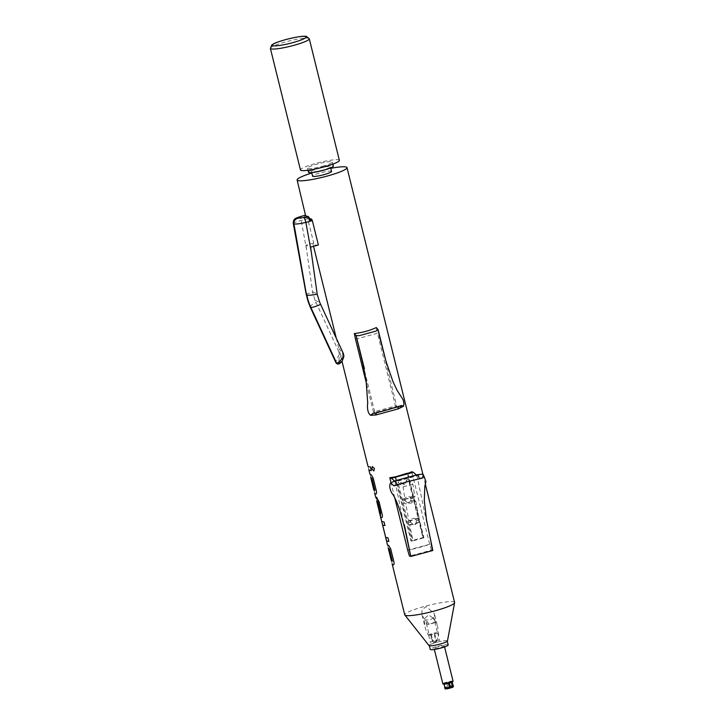 <?xml version="1.0" encoding="UTF-8"?>
<svg xmlns="http://www.w3.org/2000/svg" width="725" height="725" viewBox="0 0 725 725"><rect width="100%" height="100%" fill="white"/><g stroke="black" fill="none" stroke-linecap="round" stroke-linejoin="round"><path stroke-width="0.54" stroke-dasharray="3.62 2.72" d="M373.846 470.951L374.499 468.649L372.297 466.537M433.74 617.537C431.312 619.648 428.557 620.401 425.466 619.803L429.291 635.263A4.622 0.625 166.1 0 1 428.72 635.2A4.622 0.625 166.1 0 1 428.62 635.109A4.622 0.625 166.1 0 1 430.523 634.094L434.701 633.496L433.94 633.161A4.622 0.625 166.1 0 1 437.501 632.798A4.622 0.625 166.1 0 1 437.601 632.889A4.622 0.625 166.1 0 1 437.565 632.998L433.74 617.537L433.342 622.902A4.622 0.625 166.1 0 1 429.164 624.053A11.564 1.568 -13.9 0 0 427.659 624.524L421.995 614.927L422.013 609.852L426.119 606.607L434.212 613.377L435.045 622.503A11.564 1.568 -13.9 0 0 433.342 622.902M430.523 634.094L432.363 641.507A4.622 0.625 -13.9 0 0 430.451 642.522A4.622 0.625 -13.9 0 0 430.55 642.613A4.622 0.625 -13.9 0 0 435.498 641.915A4.622 0.625 -13.9 0 0 439.432 640.302A4.622 0.625 -13.9 0 0 439.332 640.211A4.622 0.625 -13.9 0 0 435.779 640.574L433.94 633.161M447.461 641.036A9.507 1.287 -13.9 0 0 447.252 640.764A9.507 1.287 -13.9 0 0 436.278 642.413L438.67 634.964L437.683 626.989L434.039 618.697L428.52 614.882L424.17 619.087L425.285 627.805C426.962 634.357 430.632 639.223 436.278 642.413A9.507 1.287 -13.9 0 0 429.046 645.594M451.122 681.654L448.521 682.805L449.844 687.789L452.527 686.53L451.122 681.654A4.087 0.553 -13.9 0 1 451.892 681.699A4.087 0.553 -13.9 0 1 451.983 681.781L452.101 682.153M449.092 682.415L450.361 686.901L449.618 687.255M453.207 685.669A4.341 0.589 -13.9 0 0 453.116 685.587A4.341 0.589 -13.9 0 0 452.282 685.542M453.451 686.666A4.341 0.589 -13.9 0 0 453.361 686.575A4.341 0.589 -13.9 0 0 452.527 686.53M444.208 645.821A5.265 0.716 166.1 0 1 444.325 645.921A5.265 0.716 166.1 0 1 439.839 647.76A5.265 0.716 166.1 0 1 434.212 648.558A5.265 0.716 166.1 0 1 434.103 648.449A5.265 0.716 166.1 0 1 438.58 646.609A5.265 0.716 166.1 0 1 444.208 645.821M453.071 681.255A5.265 0.716 -13.9 0 0 452.953 681.147A5.265 0.716 -13.9 0 0 447.325 681.944A5.265 0.716 -13.9 0 0 442.839 683.784M452.853 681.663A5.012 0.68 -13.9 0 0 452.772 681.464A5.012 0.68 -13.9 0 0 447.189 682.279A5.012 0.68 -13.9 0 0 443.192 684.028M429.454 645.64A9.244 1.251 -13.9 0 0 439.341 644.244A9.244 1.251 -13.9 0 0 447.207 641.009A9.244 1.251 -13.9 0 0 447.008 640.827A9.244 1.251 -13.9 0 0 437.13 642.223A9.244 1.251 -13.9 0 0 429.254 645.458A9.244 1.251 -13.9 0 0 429.454 645.64M448.186 644.969A9.244 1.251 -13.9 0 0 447.987 644.788A9.244 1.251 -13.9 0 0 438.108 646.174A9.244 1.251 -13.9 0 0 430.233 649.41M342.3 360.95L338.847 363.053L339.354 354.471L338.838 351.761L339.808 352.169L339.345 348.843L342.68 353.981C342.798 356.8 342.408 357.996 341.502 357.57L339.808 352.169M355.458 339.01A26.898 9.117 -11.6 0 0 357.162 338.792L376.058 333.627A26.898 9.117 -11.6 0 0 377.408 333.002L376.293 327.555M403.444 406.272L397.3 407.314L374.861 413.458C370.049 415.815 369.451 415.751 373.067 413.277M364.439 368.889C363.95 367.222 362.527 361.648 363.134 364.956L374.879 412.607L396.82 406.607L385.093 358.993C384.431 355.486 385.908 361.249 386.38 362.881L385.972 361.249M378.278 330.437L378.051 329.576M391.373 482.388L421.678 474.241M426.481 519.762L426.246 518.62C426.472 520.079 427.532 525.371 426.563 521.764L416.993 475.854L395.043 481.862L404.704 528.153M432.617 549.768L432.752 550.456L431.33 549.922A26.898 3.38 166 0 1 420.881 553.121A26.898 3.38 166 0 1 409.38 555.93M407.704 550.139L429.907 544.23A26.898 3.38 166 0 1 419.467 547.438A26.898 3.38 166 0 1 407.967 550.239M407.876 473.461L423.907 537.751L423.019 537.995L408.42 479.479L412.86 484.182L414.954 496.924L413.014 496.244L413.132 498.03L414.002 500.196L415.76 501.102L412.715 501.936L410.903 503.241L408.791 503.014L405.746 503.848L403.68 503.023L402.747 500.866L402.692 499.072L404.985 499.652L403.109 486.856L398.016 482.324L412.607 540.841L411.718 541.086L395.687 476.796M404.985 499.652L409.833 497.549L411.909 497.758L414.954 496.924M412.86 484.182L403.109 486.856M415.76 501.102L419.204 518.384L418.479 518.121L418.588 519.907L420.02 522.372L416.975 523.205L415.081 524.637L409.136 524.909L408.202 522.752L408.148 520.949L409.009 521.175L405.746 503.848M423.019 537.995L412.969 540.932L409.788 525.163M413.313 524.565L410.531 522.19A3.027 2.954 -69.3 0 0 412.335 524.202L413.304 524.565M409.009 521.175L412.054 520.342L413.939 518.919L416.159 519.218L419.204 518.384M406.725 502.189L405.076 500.304A3.027 2.954 110.7 0 0 406.879 502.316L409.136 503.168L406.725 502.189L403.68 503.023M414.473 518.529L416.159 519.218L415.425 518.955L418.479 518.121L415.398 518.955L416.277 520.541A3.027 2.954 110.7 0 0 412.679 518.447A3.027 2.954 110.7 0 0 410.522 522.118L408.202 522.752M409.018 496.643L411.909 497.758L409.969 497.078L410.812 498.664A3.027 2.954 110.7 0 0 407.223 496.562A3.027 2.954 110.7 0 0 405.058 500.232L405.746 498.238L402.647 499.072L405.746 498.238L408.03 498.818M409.969 497.078L413.014 496.244L409.969 497.078M318.9 168.318A9.76 1.323 166.1 0 1 330.382 166.813A9.76 1.323 166.1 0 1 322.915 169.994A9.76 1.323 166.1 0 1 311.433 171.499A9.76 1.323 166.1 0 1 318.9 168.318M331.533 171.453A9.76 1.323 -13.9 0 0 320.051 172.958A9.76 1.323 -13.9 0 0 312.584 176.148M322.553 166.261A12.814 1.731 -13.9 0 0 332.367 162.074A12.814 1.731 -13.9 0 0 317.287 164.049A12.814 1.731 -13.9 0 0 307.472 168.236A12.814 1.731 -13.9 0 0 322.553 166.261M308.469 172.233A12.814 1.731 166.1 0 1 318.275 168.055A12.814 1.731 166.1 0 1 333.355 166.079M339.373 160.343A20.037 2.71 -13.9 0 0 315.801 163.424A20.037 2.71 -13.9 0 0 300.467 169.967M311.813 173.03A25.692 3.471 166.1 0 1 330.763 168.336M454.611 602.475A25.692 3.471 -13.9 0 0 454.058 601.967A25.692 3.471 -13.9 0 0 426.608 605.837A25.692 3.471 -13.9 0 0 404.74 614.818M357.162 338.792L355.449 338.992M366.614 384.132L373.502 411.963L395.451 405.955L377.399 332.983L376.058 333.627M394.998 476.57L410.903 540.877L423.219 537.506L407.296 473.207M429.644 544.131L411.737 471.739M394.726 497.703L391.002 482.678M309.82 218.887A25.692 3.471 -13.9 0 1 309.24 218.868L307.889 216.385M318.384 245.005A25.692 3.471 166.1 0 1 313.572 244.715A25.692 3.471 166.1 0 1 313.019 244.207A25.692 3.471 166.1 0 1 313.735 243.056L307.409 217.654L306.992 217.101L307.409 217.654L304.808 218.361L305.742 217.446L306.548 217.736L306.14 216.086A1.024 1.006 112.8 0 0 305.533 215.398M380.516 516.726A25.692 3.471 166.1 0 1 380.788 516.227L380.688 512.176L376.909 496.924A25.692 3.471 166.1 0 0 376.139 497.631L379.719 512.285A25.692 3.471 166.1 0 0 379.519 512.919M307.028 217.083L306.992 217.101A25.692 3.471 -13.9 0 0 306.548 217.736M306.439 215.905L306.14 216.086A3.598 0.634 74.7 0 0 305.896 217.464M394.309 481.028A102.751 18.197 74.7 0 1 395.043 481.862M416.993 475.854A102.751 18.197 -105.3 0 0 416.241 475.002M431.33 549.922L429.907 544.23M410.903 540.877L411.718 541.086M423.907 537.751L423.219 537.506M408.42 479.479L406.698 479.95A3.788 3.698 -69.3 0 1 399.738 481.853L398.016 482.324M420.02 522.372L423.318 538.104M408.112 520.949L411.202 520.115L408.112 520.949M406.698 479.95L404.758 484.708L399.738 481.853M418.606 519.979L416.286 520.613L416.413 522.915L416.975 523.205M412.715 501.936L410.957 501.029L410.83 498.728A3.027 2.954 110.7 0 1 406.879 502.316M412.054 520.342L411.202 520.115L410.522 522.118M416.286 520.613A3.027 2.954 -69.3 0 1 412.335 524.202M395.451 405.955A102.751 18.197 -105.3 0 0 396.82 406.607M374.879 412.607A102.751 18.197 74.7 0 1 373.502 411.963M309.24 218.868L309.901 219.149M313.735 243.056L305.959 245.186L310.599 247.134M338.838 351.761L315.067 300.358L312.62 292.293L306.702 250.478L301.228 220.454A4.622 0.816 74.7 0 1 300.857 216.458M305.959 245.186L306.702 250.478M342.463 353.274L343.433 353.691M293.516 223.726C292.864 223.037 295.438 221.95 301.228 220.454L307.699 218.678M339.354 354.471C336.418 359.337 335.358 362.165 336.183 362.962M448.521 682.805L449.101 683.05A4.087 0.553 -13.9 0 0 451.983 681.781M444.778 687.753A4.341 0.589 -13.9 0 1 444.914 687.563L444.162 683.557L448.612 683.186A4.087 0.553 -13.9 0 1 444.044 683.748L444.117 684.128M446.926 682.941L444.316 683.457A4.087 0.553 -13.9 0 1 450.787 681.681L446.926 682.941L447.669 687.98L452.192 686.557A4.341 0.589 -13.9 0 0 445.304 688.442L444.316 683.457M444.914 687.563L445.15 688.551A4.341 0.589 -13.9 0 0 445.023 688.75M449.89 688.152L445.15 688.551M448.032 682.941L449.364 687.925M449.128 687.391L447.515 688.079M446.772 683.05L447.878 687.49L447.497 688.107M450.189 686.865L450.687 687.218M452.192 686.557L451.947 685.569A4.341 0.589 -13.9 0 0 445.059 687.454M445.304 688.442L447.669 687.98M448.032 687.391L450.352 687.246M448.757 682.442L449.853 686.892M451.947 685.569L450.787 681.681M435.045 622.503A6.162 0.834 166.1 0 1 427.659 624.524M429.164 624.053L425.466 619.803M435.779 640.574L436.532 640.909L432.363 641.507M429.291 635.263L437.565 632.998M371.372 470.561L371.327 470.57A25.638 3.471 166.1 0 0 371.372 470.561L370.43 466.936M370.475 466.927A25.638 3.471 166.1 0 1 367.983 466.093M367.983 465.867L368.88 469.501M373.828 489.692A25.638 3.471 166.1 0 0 374.888 490.363L374.843 490.372M373.819 489.475L374.671 493.118M375.94 494.024C376.601 493.924 376.746 492.846 376.375 490.78L373.23 478.065L371.109 474.531A25.638 3.471 166.1 0 1 369.904 473.833M369.895 473.615L370.792 477.249M380.589 513.581L380.634 513.572A25.638 3.471 166.1 0 1 379.574 512.91A25.638 3.471 166.1 0 1 379.764 512.276L376.184 497.613A25.638 3.471 166.1 0 1 376.964 496.915L376.909 496.924M376.964 496.915L380.734 512.167L380.788 516.227M380.571 516.934A25.638 3.471 166.1 0 1 380.833 516.218M381.776 517.632C382.447 517.532 382.592 516.454 382.22 514.388L379.075 501.673L376.955 498.138A25.638 3.471 166.1 0 1 375.876 497.685L379.112 511.043M379.32 511.515L376.719 501.202M384.975 525.525A25.638 3.471 166.1 0 1 384.921 525.516L384.078 521.891A25.638 3.471 166.1 0 1 381.722 521.293L386.543 540.778M388.899 541.385L388.854 541.394A25.638 3.471 166.1 0 0 388.899 541.385L387.957 537.76M388.002 537.751A25.638 3.471 166.1 0 1 385.7 537.207L385.655 537.216M385.609 536.935L382.655 525.208M391.355 560.516A25.638 3.471 166.1 0 0 392.415 561.177L392.37 561.195M391.346 560.298L392.198 563.941M393.467 564.847C394.128 564.748 394.273 563.669 393.902 561.594L390.757 548.888L388.636 545.354A25.638 3.471 166.1 0 1 387.431 544.656M387.422 544.439L388.319 548.073M338.874 360.66L341.511 361.766M270.389 48.412A20.037 2.71 166.1 0 1 285.722 41.869A20.037 2.71 166.1 0 1 309.285 38.778M416.413 522.915L419.458 522.082M416.277 520.541L418.588 519.907M410.957 501.029L414.002 500.196M413.15 498.093L410.83 498.728M410.812 498.664L413.132 498.03M402.747 500.866L405.058 500.232M405.076 500.304L402.765 500.939M412.19 524.075L409.136 524.909M408.22 522.816L410.531 522.19M375.985 414.954A5.157 0.915 74.7 0 1 374.861 413.458M398.415 408.809A5.157 0.915 74.7 0 1 398.025 408.592A5.157 0.915 74.7 0 1 397.3 407.314M312.548 291.767L317.133 293.688M315.067 300.358L319.662 302.289M306.267 294.667A10.277 1.269 169.7 0 1 312.62 292.293M310.155 306.947A10.277 1.713 155.2 0 1 316.028 302.434M304.681 215.416A4.622 0.816 -105.3 0 0 304.808 218.361M336.953 363.705A1.541 1.504 112.8 0 0 338.847 363.053M337.379 363.887A1.541 1.504 112.8 0 0 339.264 363.234M308.859 217.228A1.024 1.006 112.8 0 0 308.279 216.548M434.656 633.469L436.495 640.873M431.248 634.402L433.079 641.815M437.601 632.889L439.432 640.302M421.995 614.927L424.623 625.557M449.264 682.461L450.959 687.246M444.325 645.921L444.57 646.918M330.382 166.813L330.654 167.901M332.367 162.074L332.866 164.095M422.956 474.558L425.403 484.445M313.019 244.207L313.544 246.328M336.291 338.249L339.3 350.402M340.678 355.975L342.001 361.313M307.472 168.236L307.98 170.257M311.433 171.499L311.705 172.595M401.65 483.539L404.758 484.708M434.103 648.449L434.347 649.455M446.772 683.077L447.869 687.518M434.746 615.126L437.683 626.989M434.701 633.496L436.532 640.909M428.62 635.109L430.451 642.522"/><path stroke-width="1.09" d="M372.315 466.528L371.853 468.767L373.819 470.96L374.462 468.667L372.297 466.537L371.816 468.776L373.846 470.951M449.618 687.255L450.37 688.016L450.125 687.028A4.341 0.589 -13.9 0 0 453.207 685.678A4.341 0.589 -13.9 0 0 453.207 685.669L453.451 686.666A4.341 0.589 -13.9 0 1 450.37 688.016M434.347 649.455L442.839 683.784A5.265 0.716 -13.9 0 0 442.912 683.865A5.265 0.716 -13.9 0 0 442.957 683.883A5.265 0.716 -13.9 0 0 448.231 683.186A5.265 0.716 -13.9 0 0 453.043 681.364A5.265 0.716 -13.9 0 0 453.071 681.255L444.57 646.918M442.912 683.865L443.22 684.047A5.012 0.68 -13.9 0 0 443.22 684.047A5.012 0.68 -13.9 0 0 443.265 684.065A5.012 0.68 -13.9 0 0 448.286 683.394A5.012 0.68 -13.9 0 0 452.853 681.663L453.043 681.364M429.327 645.748L430.233 649.41A9.244 1.251 -13.9 0 0 430.433 649.591A9.244 1.251 -13.9 0 0 440.32 648.195A9.244 1.251 -13.9 0 0 448.186 644.969L447.28 641.299M309.82 218.887A25.692 3.471 -13.9 0 0 311.17 218.859L312.348 220.627L318.384 245.005L310.599 247.134L317.206 294.223L319.662 302.289L343.433 353.691L343.895 356.383L342.3 360.95C340.288 363.488 338.647 364.467 337.379 363.887L336.608 363.143C337.913 363.234 340.342 360.987 343.895 356.383M378.051 329.576L376.275 330.999L359.201 335.675L356.102 335.584L354.344 333.563A26.898 9.117 -11.6 0 0 365.971 331.316A26.898 9.117 -11.6 0 0 376.293 327.555L378.142 329.748L379.619 336.962L378.26 330.546M378.278 330.437L386.38 362.881L379.619 336.962M387.377 409.852L401.505 405.502L403.444 406.272L398.415 408.809L375.985 414.954A5.157 0.915 74.7 0 0 376.157 412.915L387.377 409.852M419.313 478.446A5.157 0.915 -105.3 0 0 417.364 474.703L421.678 474.241L423.373 474.83L422.439 478.101L408.093 481.509L394.001 485.886L390.775 482.968C388.591 484.644 390.295 491.912 393.032 494.64C399.484 505.461 402.656 520.858 404.704 528.153L410.803 556.465L432.816 550.502L426.246 518.62L432.617 549.768M390.775 482.968L394.926 480.838L417.364 474.703M394.726 497.703L407.704 550.139L409.38 555.93L410.803 556.465M311.705 172.595L312.584 176.148A9.76 1.323 -13.9 0 0 324.066 174.643A9.76 1.323 -13.9 0 0 331.533 171.453L330.654 167.901M332.866 164.095L333.355 166.079A12.814 1.731 166.1 0 1 323.54 170.266A12.814 1.731 166.1 0 1 308.469 172.233L307.98 170.257M270.389 48.412L300.467 169.967A20.037 2.71 -13.9 0 0 324.039 166.886A20.037 2.71 -13.9 0 0 339.373 160.343L309.285 38.778A20.037 2.71 166.1 0 1 293.951 45.322A20.037 2.71 166.1 0 1 270.389 48.412L271.784 44.977C274.277 43.509 273.37 43.273 285.568 39.612C296.643 36.848 303.612 35.779 306.467 36.404L309.285 38.778M330.763 168.336A25.692 3.471 166.1 0 1 346.441 167.131A25.692 3.471 166.1 0 1 346.994 167.629A25.692 3.471 166.1 0 1 325.126 176.61A25.692 3.471 166.1 0 1 297.676 180.48A25.692 3.471 166.1 0 1 297.123 179.972A25.692 3.471 166.1 0 1 311.813 173.03M392.198 564.168A25.692 3.471 166.1 0 1 392.198 563.941L392.252 564.15A25.638 3.471 166.1 0 0 393.467 564.847L393.412 564.857A25.692 3.471 166.1 0 1 392.751 564.666A25.692 3.471 166.1 0 1 392.198 564.168L404.74 614.818A25.692 3.471 -13.9 0 0 404.831 615.008L429.046 645.594A9.507 1.287 -13.9 0 0 429.209 645.703A9.507 1.287 -13.9 0 0 439.087 644.344A9.507 1.287 -13.9 0 0 447.461 641.036L454.611 602.692A25.692 3.471 -13.9 0 0 454.611 602.475L425.403 484.445M404.831 615.008A25.692 3.471 -13.9 0 0 405.284 615.317A25.692 3.471 -13.9 0 0 431.982 611.646A25.692 3.471 -13.9 0 0 454.611 602.692M355.458 338.992L366.614 384.132M407.396 473.588L411.737 471.739L413.277 472.319L391.328 478.328A102.751 18.197 74.7 0 1 394.309 481.028M391.002 482.678L389.787 477.748L395.687 476.796L407.296 473.207M312.348 220.627L305.868 222.403A4.622 0.816 -105.3 0 0 303.82 217.554L307.636 216.512A1.024 1.006 112.8 0 1 308.279 216.548L306.14 216.086M371.327 470.552A25.638 3.471 166.1 0 1 368.88 469.718L368.826 469.519A25.692 3.471 166.1 0 0 368.835 469.737A25.692 3.471 166.1 0 0 369.378 470.235A25.692 3.471 166.1 0 0 371.327 470.57L370.43 466.936A25.692 3.471 166.1 0 1 368.481 466.601A25.692 3.471 166.1 0 1 367.938 466.103L342.001 361.313M376.039 494.033L375.885 494.033A25.692 3.471 166.1 0 1 375.224 493.843A25.692 3.471 166.1 0 1 374.671 493.344A25.692 3.471 166.1 0 1 374.671 493.118L374.725 493.326A25.638 3.471 166.1 0 0 375.94 494.024L375.885 494.033C376.556 493.942 376.701 492.855 376.329 490.789L373.185 478.074L371.064 474.54A25.692 3.471 166.1 0 1 370.403 474.349A25.692 3.471 166.1 0 1 369.85 473.851L368.835 469.737M379.619 513.119L380.571 516.934A25.638 3.471 166.1 0 0 381.776 517.632L381.731 517.641C382.401 517.55 382.546 516.463 382.175 514.397L379.03 501.682L376.909 498.147A25.692 3.471 166.1 0 1 376.248 497.957A25.692 3.471 166.1 0 1 375.831 497.694L374.671 493.344M380.516 516.726A25.692 3.471 166.1 0 0 380.516 516.952A25.692 3.471 166.1 0 0 381.069 517.451A25.692 3.471 166.1 0 0 381.731 517.641L381.876 517.641M388.854 541.376A25.638 3.471 166.1 0 1 386.543 540.778L381.667 521.302L386.498 540.796A25.692 3.471 166.1 0 0 386.905 541.058A25.692 3.471 166.1 0 0 388.854 541.394L387.957 537.76A25.692 3.471 166.1 0 1 386.008 537.424A25.692 3.471 166.1 0 1 385.655 537.216L382.628 524.991A25.692 3.471 166.1 0 0 382.981 525.199A25.692 3.471 166.1 0 0 384.93 525.534L384.032 521.9A25.692 3.471 166.1 0 1 382.084 521.565A25.692 3.471 166.1 0 1 381.667 521.302L380.516 516.952M393.566 564.847L393.412 564.857C394.083 564.766 394.228 563.678 393.856 561.612L390.712 548.897L388.591 545.363A25.692 3.471 166.1 0 1 387.929 545.173A25.692 3.471 166.1 0 1 387.377 544.674L386.543 540.778M371.816 478.147A25.692 3.471 166.1 0 1 371.3 477.983A25.692 3.471 166.1 0 1 370.747 477.485A25.692 3.471 166.1 0 1 370.747 477.258L370.801 477.467A25.638 3.471 166.1 0 0 371.862 478.128L374.843 490.372A25.692 3.471 166.1 0 1 374.327 490.209A25.692 3.471 166.1 0 1 373.774 489.71L370.747 477.485M376.737 500.975L376.737 500.975A25.638 3.471 166.1 0 0 377.607 501.338L377.562 501.356A25.692 3.471 166.1 0 1 377.045 501.192A25.692 3.471 166.1 0 1 376.683 500.984L376.683 500.984M377.562 501.356L380.589 513.581A25.692 3.471 166.1 0 1 380.072 513.427A25.692 3.471 166.1 0 1 379.519 512.919L379.112 511.261A25.692 3.471 166.1 0 1 379.103 511.043L379.157 511.243A25.638 3.471 166.1 0 0 379.248 511.433M377.607 501.338L380.598 513.581M389.343 548.97L392.37 561.195A25.692 3.471 166.1 0 1 391.853 561.032A25.692 3.471 166.1 0 1 391.301 560.534L388.274 548.308A25.692 3.471 166.1 0 1 388.274 548.082L388.328 548.29A25.638 3.471 166.1 0 0 389.388 548.952L389.343 548.97A25.692 3.471 166.1 0 1 388.827 548.807A25.692 3.471 166.1 0 1 388.274 548.308M379.112 511.261A25.692 3.471 166.1 0 0 379.275 511.524L376.719 501.202M389.388 548.952L392.379 561.195M404.296 524.628L410.812 556.456M389.787 477.748L391.328 478.328M432.762 550.447L431.112 543.75M416.241 475.002A102.751 18.197 -105.3 0 0 413.277 472.319M375.985 414.954L370.593 415.316L373.067 413.277L376.157 412.915M364.439 368.889L356.12 335.612L363.098 364.793M355.449 338.992L354.344 333.563M308.859 217.228A3.598 0.634 74.7 0 1 309.901 219.149L309.403 220.291A4.622 0.816 -105.3 0 0 307.636 216.512L304.899 215.352L301.074 216.403C297.912 217.319 296.507 217.971 296.86 218.361L303.82 217.554M309.901 219.149L311.17 218.859M311.351 252.427L305.868 222.403C299.815 223.789 295.836 224.288 293.933 223.907L293.29 223.517L306.267 294.667A10.277 1.269 169.7 0 0 306.485 294.867L293.933 223.907A4.622 4.504 -67.2 0 1 297.286 218.533M444.117 684.128L444.778 687.753A4.341 0.589 -13.9 0 0 444.778 687.762L445.023 688.75A4.341 0.589 -13.9 0 0 449.89 688.152L448.612 683.186M444.778 687.762A4.341 0.589 -13.9 0 0 449.645 687.155M450.125 687.028L449.101 683.05M371.998 478.391L374.897 490.354M384.921 525.516A25.638 3.471 166.1 0 1 382.673 524.972M292.818 42.63A17.473 2.365 -13.9 0 0 305.805 36.585A17.473 2.365 -13.9 0 0 285.641 39.621A17.473 2.365 -13.9 0 0 272.645 45.666A17.473 2.365 -13.9 0 0 292.818 42.63M396.883 484.581A5.157 0.915 -105.3 0 0 395.053 480.847A5.157 0.915 -105.3 0 0 394.926 480.838M394.001 485.886A10.277 10.032 -69.3 0 1 395.578 485.034M420.663 478.174A10.277 10.032 -69.3 0 1 422.439 478.101M374.816 413.196A10.277 9.498 -41.1 0 1 373.067 413.277M398.596 406.779A5.157 0.915 74.7 0 1 398.415 408.809M401.505 405.502A10.277 9.498 -41.1 0 1 399.901 406.326M296.86 218.361A4.622 4.504 -67.2 0 0 293.516 223.726L306.485 294.867A51.375 50.088 112.8 0 0 310.363 307.128L336.183 362.962A1.541 1.504 112.8 0 0 336.953 363.705M337.379 363.887A1.541 1.504 112.8 0 1 336.608 363.143L310.789 307.309A51.375 50.088 -67.2 0 1 306.911 295.048A10.277 1.269 169.7 0 0 317.206 294.223M306.267 294.667L310.155 306.947A10.277 1.713 155.2 0 0 310.363 307.128L310.789 307.309A10.277 1.713 155.2 0 0 320.622 304.364M311.995 219.575L309.403 220.291M293.29 223.517C293.136 217.953 296.407 218.225 300.957 216.385L305.533 215.398A1.024 1.006 112.8 0 0 304.899 215.352A4.622 0.816 -105.3 0 0 304.772 215.343A4.622 0.816 -105.3 0 0 304.681 215.416M385.972 361.249L392.95 381.577L397.083 390.295L403.136 399.765C404.595 406.181 403.671 403.173 403.58 406.1M297.123 179.972L305.533 215.398M346.994 167.629L422.956 474.558M313.544 246.328L336.291 338.249M423.454 474.92L425.947 481.5L424.85 486.212L424.297 500.504L426.481 519.762M370.593 415.316C365.545 411.41 368.282 400.091 367.702 402.801L366.143 381.06L363.089 364.711M310.155 306.947L335.947 362.718M308.279 216.548L309.928 219.167M452.101 682.153L453.207 685.669"/></g></svg>
